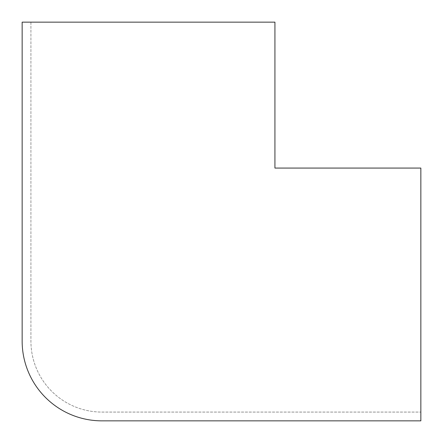 <?xml version="1.0" encoding="UTF-8"?>
<svg xmlns="http://www.w3.org/2000/svg" width="443" height="443" viewBox="0 0 443 443"><rect width="100%" height="100%" fill="white"/><g stroke="black" fill="none" stroke-linecap="round" stroke-linejoin="round"><path stroke-width="0.33" stroke-dasharray="2.21 1.66" d="M22.15 341.11L22.15 22.15L274.926 22.15L30.921 22.15L274.926 22.15L274.926 168.074L274.926 22.15L274.926 168.074L420.85 168.074L274.926 168.074L420.85 168.074L420.85 420.85L101.89 420.85A79.74 79.74 0 0 1 22.15 341.11M30.921 22.15L30.921 341.11A70.969 70.969 0 0 0 101.89 412.079L420.85 412.079L101.89 412.079A70.969 70.969 0 0 1 30.921 341.11L30.921 22.15"/><path stroke-width="0.66" d="M22.15 22.15L22.15 341.11A79.74 79.74 0 0 0 101.89 420.85L420.85 420.85L420.85 168.074L274.926 168.074L274.926 22.15L22.15 22.15"/></g></svg>
